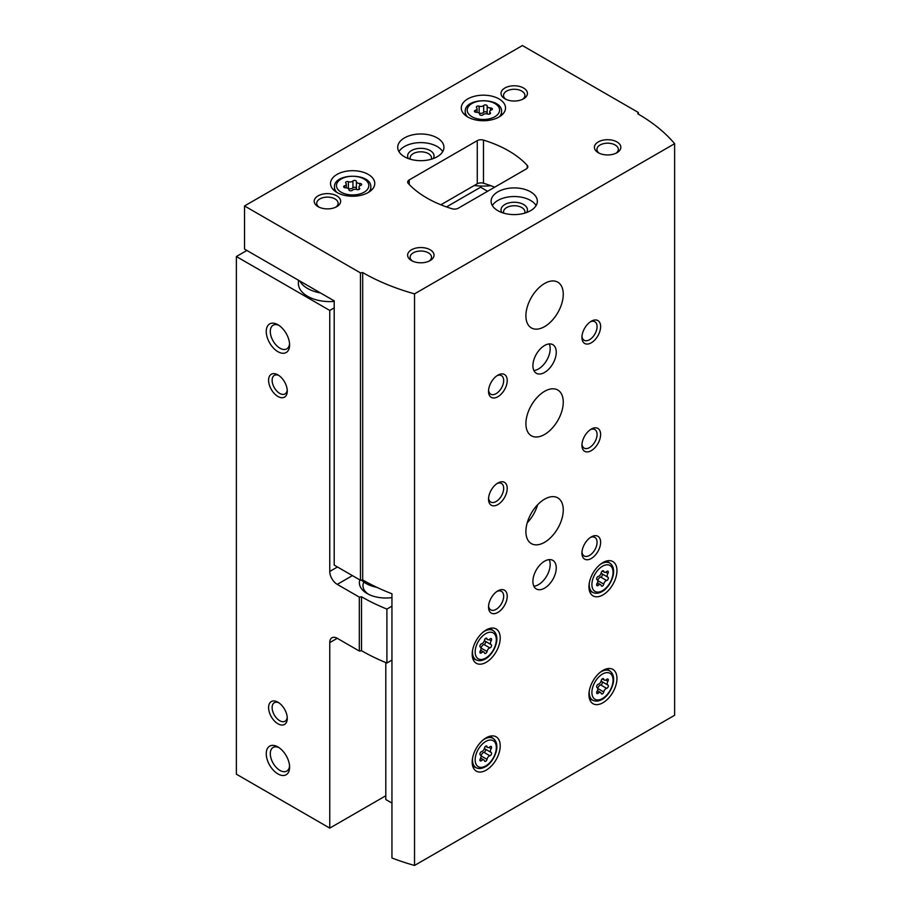 <?xml version="1.0" encoding="UTF-8"?>
<svg xmlns="http://www.w3.org/2000/svg" width="911" height="911" viewBox="0 0 911 911"><rect width="100%" height="100%" fill="white"/><g stroke="black" fill="none" stroke-linecap="round" stroke-linejoin="round"><path stroke-width="1.37" d="M298.398 280.201L298.398 283.48A31.373 18.106 0 0 0 307.588 296.291A31.373 18.106 0 0 0 334.2 301.416M246.87 250.457L236.37 256.526L329.759 310.446L334.2 307.884M474.255 185.502A41.917 24.198 0 0 0 490.813 185.707M236.37 256.526L236.37 774.191L329.759 828.11L385.797 795.758M277.923 723.767A13.209 7.63 -120 0 0 287.272 718.38A13.209 7.63 -120 0 0 277.923 702.199A13.209 7.63 -120 0 0 268.586 707.596A13.209 7.63 -120 0 0 277.923 723.767M277.923 396.456A13.209 7.63 -120 0 0 287.272 391.058A13.209 7.63 -120 0 0 277.923 374.888A13.209 7.63 -120 0 0 268.586 380.274A13.209 7.63 -120 0 0 277.923 396.456M277.923 773.917A16.512 9.531 -120 0 0 289.607 767.176A16.512 9.531 -120 0 0 277.923 746.952A16.512 9.531 -120 0 0 266.251 753.693A16.512 9.531 -120 0 0 277.923 773.917M277.923 351.692A16.512 9.531 -120 0 0 289.607 344.962A16.512 9.531 -120 0 0 277.923 324.737A16.512 9.531 -120 0 0 266.251 331.479A16.512 9.531 -120 0 0 277.923 351.692M329.759 310.446L329.759 571.436A10.568 6.104 -120 0 0 337.241 584.372L359.31 597.115L361.519 596.773L361.519 650.705L359.31 651.046L337.241 638.304A10.568 6.104 -120 0 0 331.957 637.78A10.568 6.104 -120 0 0 329.759 642.608L329.759 828.11M359.31 651.046L359.31 597.115M361.519 650.705A191.526 110.573 0 0 0 386.902 663.014L386.902 609.083A191.526 110.573 180 0 1 361.519 596.773M391.946 606.168L386.902 609.083M391.946 660.099L386.902 663.014M359.856 579.908A26.419 15.248 0 0 0 367.122 593.539A26.419 15.248 0 0 0 391.946 597.593M487.601 191.276L480.598 187.233L446.492 206.922M363.842 582.061A22.843 13.187 0 0 0 362.965 585.682A22.843 13.187 0 0 0 368.477 594.268M299.787 281.009A31.373 18.106 0 0 0 307.588 288.468A31.373 18.106 0 0 0 320.513 292.966M278.982 325.398A13.654 7.88 -120 0 0 273.129 325.227A13.654 7.88 -120 0 0 271.034 336.17A13.654 7.88 -120 0 0 279.95 348.196A13.654 7.88 -120 0 0 286.771 348.867A13.654 7.88 -120 0 0 289.55 343.709M278.982 747.624A13.654 7.88 -120 0 0 273.129 747.441A13.654 7.88 -120 0 0 271.034 758.385A13.654 7.88 -120 0 0 279.95 770.41A13.654 7.88 -120 0 0 286.771 771.093A13.654 7.88 -120 0 0 289.55 765.923M278.857 375.48A10.704 6.183 -120 0 0 274.348 375.378A10.704 6.183 -120 0 0 272.708 383.952A10.704 6.183 -120 0 0 279.7 393.393A10.704 6.183 -120 0 0 285.052 393.916A10.704 6.183 -120 0 0 287.227 389.954M278.857 702.791A10.704 6.183 -120 0 0 274.348 702.688A10.704 6.183 -120 0 0 272.708 711.263A10.704 6.183 -120 0 0 279.7 720.703A10.704 6.183 -120 0 0 285.052 721.227A10.704 6.183 -120 0 0 287.227 717.276M487.169 106.029A1.845 1.07 0 0 0 487.169 105.995A1.845 1.07 0 0 0 485.768 104.959A1.845 1.07 0 0 0 483.695 105.494A3.234 1.868 0 0 1 479.14 106.188A1.845 1.07 0 0 0 477.273 106.166A1.845 1.07 0 0 0 476.328 107.099A1.845 1.07 0 0 0 476.601 107.657A3.234 1.868 0 0 1 477.079 108.648A3.234 1.868 0 0 1 475.383 110.288A1.845 1.07 0 0 0 474.415 111.233A1.845 1.07 0 0 0 476.316 112.292A3.234 1.868 0 0 1 479.641 114.16A3.234 1.868 0 0 1 479.641 114.217A1.845 1.07 0 0 0 479.641 114.251A1.845 1.07 0 0 0 481.031 115.287A1.845 1.07 0 0 0 483.115 114.752A3.234 1.868 0 0 1 487.658 114.046A1.845 1.07 0 0 0 489.537 114.069A1.845 1.07 0 0 0 490.482 113.146A1.845 1.07 0 0 0 490.209 112.577A3.234 1.868 0 0 1 489.731 111.597A3.234 1.868 0 0 1 491.428 109.958A1.845 1.07 0 0 0 492.395 109.013A1.845 1.07 0 0 0 490.494 107.953A3.234 1.868 0 0 1 487.169 106.086A3.234 1.868 0 0 1 487.169 106.029M356.406 181.517A1.845 1.07 0 0 0 356.406 181.494A1.845 1.07 0 0 0 355.017 180.458A1.845 1.07 0 0 0 352.933 180.982A3.234 1.868 0 0 1 348.389 181.688A1.845 1.07 0 0 0 346.51 181.665A1.845 1.07 0 0 0 345.565 182.599A1.845 1.07 0 0 0 345.838 183.157A3.234 1.868 0 0 1 346.328 184.136A3.234 1.868 0 0 1 344.62 185.776A1.845 1.07 0 0 0 343.652 186.721A1.845 1.07 0 0 0 345.554 187.791A3.234 1.868 0 0 1 348.89 189.659A3.234 1.868 0 0 1 348.879 189.704A1.845 1.07 0 0 0 348.879 189.739A1.845 1.07 0 0 0 350.279 190.775A1.845 1.07 0 0 0 352.363 190.251A3.234 1.868 0 0 1 356.907 189.545A1.845 1.07 0 0 0 358.775 189.568A1.845 1.07 0 0 0 359.731 188.634A1.845 1.07 0 0 0 359.446 188.076A3.234 1.868 0 0 1 358.968 187.097A3.234 1.868 0 0 1 360.665 185.445A1.845 1.07 0 0 0 361.644 184.512A1.845 1.07 0 0 0 359.743 183.441A3.234 1.868 0 0 1 356.406 181.574A3.234 1.868 0 0 1 356.406 181.517M391.946 803.081L385.797 799.528L385.797 662.559M244.535 205.966L244.535 249.113L334.2 300.869L334.2 565.093L360.471 580.273L362.692 579.931A191.526 110.573 180 0 0 391.946 593.767L391.946 857.991A191.526 110.573 0 0 0 414.528 865.45L674.63 715.272L674.63 143.687A191.526 110.573 0 0 0 637.746 113.761L638.338 112.486L522.402 45.55L244.535 205.966L360.471 272.901L362.692 272.56A191.526 110.573 0 0 0 414.528 293.866L674.63 143.687M360.471 580.273L360.471 272.901M362.692 579.931L362.692 272.56M414.528 865.45L414.528 293.866M638.338 114.103L638.338 112.486M526.296 168.945A5.284 3.052 0 0 0 527.833 166.781A5.284 3.052 0 0 0 527.218 165.358A105.665 61.003 0 0 0 483.468 140.089A5.284 3.052 0 0 0 477.262 140.636L409.221 179.911A5.284 3.052 0 0 0 407.684 182.063A5.284 3.052 0 0 0 408.299 183.498A105.665 61.003 0 0 0 452.05 208.756A5.284 3.052 0 0 0 458.256 208.22L526.296 168.945M440.856 204.793L477.262 183.771A5.284 3.052 180 0 1 483.468 183.236A105.665 61.003 180 0 1 494.662 187.199M602.957 594.894A19.814 11.444 -60 0 1 593.05 595.874A19.814 11.444 -60 0 1 593.05 572.996A19.814 11.444 -60 0 1 612.852 561.552A19.814 11.444 -60 0 1 615.893 577.437A19.814 11.444 -60 0 1 602.957 594.894M602.957 702.734A19.814 11.444 -60 0 1 593.05 703.725A19.814 11.444 -60 0 1 593.05 680.847A19.814 11.444 -60 0 1 612.852 669.403A19.814 11.444 -60 0 1 615.893 685.277A19.814 11.444 -60 0 1 602.957 702.734M486.201 770.137A19.814 11.444 -60 0 1 476.294 771.127A19.814 11.444 -60 0 1 476.294 748.25A19.814 11.444 -60 0 1 496.108 736.805A19.814 11.444 -60 0 1 499.148 752.68A19.814 11.444 -60 0 1 486.201 770.137M486.201 662.297A19.814 11.444 -60 0 1 476.294 663.276A19.814 11.444 -60 0 1 476.294 640.399A19.814 11.444 -60 0 1 496.108 628.954A19.814 11.444 -60 0 1 499.148 644.84A19.814 11.444 -60 0 1 486.201 662.297M544.573 434.467A26.419 15.248 -60 0 1 531.375 435.777A26.419 15.248 -60 0 1 531.375 405.27A26.419 15.248 -60 0 1 557.783 390.022A26.419 15.248 -60 0 1 561.836 411.191A26.419 15.248 -60 0 1 544.573 434.467M544.573 542.318A26.419 15.248 -60 0 1 531.375 543.628A26.419 15.248 -60 0 1 531.375 513.121A26.419 15.248 -60 0 1 557.783 497.873A26.419 15.248 -60 0 1 561.836 519.042A26.419 15.248 -60 0 1 544.573 542.318M544.573 326.628A26.419 15.248 -60 0 1 531.375 327.926A26.419 15.248 -60 0 1 531.375 297.43A26.419 15.248 -60 0 1 557.783 282.171A26.419 15.248 -60 0 1 561.836 303.34A26.419 15.248 -60 0 1 544.573 326.628M544.573 588.153A16.512 9.531 -60 0 1 536.328 588.973A16.512 9.531 -60 0 1 536.328 569.899A16.512 9.531 -60 0 1 552.829 560.367A16.512 9.531 -60 0 1 555.368 573.6A16.512 9.531 -60 0 1 544.573 588.153M544.573 372.462A16.512 9.531 -60 0 1 536.328 373.271A16.512 9.531 -60 0 1 536.328 354.208A16.512 9.531 -60 0 1 552.829 344.677A16.512 9.531 -60 0 1 555.368 357.909A16.512 9.531 -60 0 1 544.573 372.462M591.273 342.798A13.209 7.63 -60 0 1 581.935 337.412A13.209 7.63 -60 0 1 591.273 321.23A13.209 7.63 -60 0 1 600.622 326.628A13.209 7.63 -60 0 1 591.273 342.798M591.273 450.649A13.209 7.63 -60 0 1 581.935 445.251A13.209 7.63 -60 0 1 591.273 429.081A13.209 7.63 -60 0 1 600.622 434.467A13.209 7.63 -60 0 1 591.273 450.649M591.273 558.489A13.209 7.63 -60 0 1 581.935 553.102A13.209 7.63 -60 0 1 591.273 536.921A13.209 7.63 -60 0 1 600.622 542.318A13.209 7.63 -60 0 1 591.273 558.489M497.884 504.569A13.209 7.63 -60 0 1 488.535 499.182A13.209 7.63 -60 0 1 497.884 483.001A13.209 7.63 -60 0 1 507.222 488.387A13.209 7.63 -60 0 1 497.884 504.569M497.884 612.42A13.209 7.63 -60 0 1 488.535 607.022A13.209 7.63 -60 0 1 497.884 590.852A13.209 7.63 -60 0 1 507.222 596.238A13.209 7.63 -60 0 1 497.884 612.42M497.884 396.718A13.209 7.63 -60 0 1 488.535 391.331A13.209 7.63 -60 0 1 497.884 375.15A13.209 7.63 -60 0 1 507.222 380.547A13.209 7.63 -60 0 1 497.884 396.718M467.764 116.995A22.126 12.777 0 0 0 491.872 119.762A22.126 12.777 0 0 0 505.525 107.965A22.126 12.777 0 0 0 483.399 95.188A22.126 12.777 0 0 0 461.273 107.965A22.126 12.777 0 0 0 467.764 116.995M337.002 192.494A22.126 12.777 0 0 0 361.109 195.261A22.126 12.777 0 0 0 374.774 183.453A22.126 12.777 0 0 0 352.648 170.687A22.126 12.777 0 0 0 330.522 183.453A22.126 12.777 0 0 0 337.002 192.494M437.166 137.891A23.117 13.346 180 0 1 443.942 147.331A23.117 13.346 180 0 1 420.825 160.678A23.117 13.346 180 0 1 397.708 147.331A23.117 13.346 180 0 1 411.977 134.999A23.117 13.346 180 0 1 437.166 137.891M530.566 191.811A23.117 13.346 180 0 1 537.342 201.251A23.117 13.346 180 0 1 514.225 214.597A23.117 13.346 180 0 1 491.109 201.251A23.117 13.346 180 0 1 505.377 188.919A23.117 13.346 180 0 1 530.566 191.811M336.774 195.854A13.209 7.63 180 0 1 336.774 206.649A13.209 7.63 180 0 1 318.087 206.649A13.209 7.63 180 0 1 318.087 195.854A13.209 7.63 180 0 1 336.774 195.854M523.563 88.014A13.209 7.63 180 0 1 523.563 98.798A13.209 7.63 180 0 1 504.888 98.798A13.209 7.63 180 0 1 504.888 88.014A13.209 7.63 180 0 1 523.563 88.014M616.963 141.934A13.209 7.63 180 0 1 616.963 152.718A13.209 7.63 180 0 1 598.276 152.718A13.209 7.63 180 0 1 598.276 141.934A13.209 7.63 180 0 1 616.963 141.934M430.163 249.785A13.209 7.63 180 0 1 430.163 260.569A13.209 7.63 180 0 1 411.487 260.569A13.209 7.63 180 0 1 411.487 249.785A13.209 7.63 180 0 1 430.163 249.785M527.241 522.743A26.419 15.248 120 0 0 537.638 504.728M412.467 261.081A10.704 6.183 180 0 1 410.121 257.221A10.704 6.183 180 0 1 416.726 251.504A10.704 6.183 180 0 1 428.398 252.848A10.704 6.183 180 0 1 431.529 257.221A10.704 6.183 180 0 1 429.183 261.081M599.256 153.23A10.704 6.183 180 0 1 596.921 149.37A10.704 6.183 180 0 1 603.526 143.665A10.704 6.183 180 0 1 615.187 144.997A10.704 6.183 180 0 1 618.33 149.37A10.704 6.183 180 0 1 615.984 153.23M505.867 99.31A10.704 6.183 180 0 1 503.521 95.45A10.704 6.183 180 0 1 510.126 89.745A10.704 6.183 180 0 1 521.798 91.077A10.704 6.183 180 0 1 524.93 95.45A10.704 6.183 180 0 1 522.584 99.31M319.066 207.15A10.704 6.183 180 0 1 316.721 203.29A10.704 6.183 180 0 1 323.337 197.585A10.704 6.183 180 0 1 334.997 198.928A10.704 6.183 180 0 1 338.129 203.29A10.704 6.183 180 0 1 335.795 207.15M492.35 205.567A23.117 13.346 180 0 1 530.566 200.443A23.117 13.346 180 0 1 536.101 205.567M501.836 212.514A13.209 7.63 180 0 1 507.108 203.46A13.209 7.63 180 0 1 523.563 204.485A13.209 7.63 180 0 1 526.615 212.514M503.726 213.14A10.704 6.183 180 0 1 503.521 211.921A10.704 6.183 180 0 1 510.126 206.216A10.704 6.183 180 0 1 521.798 207.549A10.704 6.183 180 0 1 524.93 211.921A10.704 6.183 180 0 1 524.725 213.14M398.95 151.647A23.117 13.346 180 0 1 437.166 146.523A23.117 13.346 180 0 1 442.7 151.647M408.435 158.594A13.209 7.63 180 0 1 413.708 149.529A13.209 7.63 180 0 1 430.163 150.566A13.209 7.63 180 0 1 433.215 158.594M410.326 159.22A10.704 6.183 180 0 1 410.121 158.002A10.704 6.183 180 0 1 416.726 152.285A10.704 6.183 180 0 1 428.398 153.629A10.704 6.183 180 0 1 431.529 158.002A10.704 6.183 180 0 1 431.324 159.22M356.406 181.631L356.406 188.372A3.234 1.868 0 0 0 356.406 188.418A3.234 1.868 0 0 0 357.158 189.613M356.406 188.281A1.845 1.07 0 0 0 354.971 187.302A1.845 1.07 0 0 0 352.933 187.825A3.234 1.868 0 0 1 348.389 188.531A1.845 1.07 0 0 0 348.139 188.463M487.169 106.132L487.169 112.873A3.234 1.868 0 0 0 487.169 112.93A3.234 1.868 0 0 0 487.909 114.126M487.169 112.793A1.845 1.07 0 0 0 485.722 111.802A1.845 1.07 0 0 0 483.695 112.338A3.234 1.868 0 0 1 479.14 113.044A1.845 1.07 0 0 0 478.89 112.964M496.95 375.742A10.704 6.183 -60 0 1 501.46 375.639A10.704 6.183 -60 0 1 503.1 384.226A10.704 6.183 -60 0 1 496.108 393.654A10.704 6.183 -60 0 1 490.756 394.19A10.704 6.183 -60 0 1 488.581 390.227M496.95 591.444A10.704 6.183 -60 0 1 501.46 591.341A10.704 6.183 -60 0 1 503.1 599.916A10.704 6.183 -60 0 1 496.108 609.345A10.704 6.183 -60 0 1 490.756 609.88A10.704 6.183 -60 0 1 488.581 605.917M496.95 483.593A10.704 6.183 -60 0 1 501.46 483.49A10.704 6.183 -60 0 1 503.1 492.065A10.704 6.183 -60 0 1 496.108 501.505A10.704 6.183 -60 0 1 490.756 502.029A10.704 6.183 -60 0 1 488.581 498.078M590.351 537.513A10.704 6.183 -60 0 1 594.86 537.41A10.704 6.183 -60 0 1 596.5 545.996A10.704 6.183 -60 0 1 589.508 555.425A10.704 6.183 -60 0 1 584.156 555.961A10.704 6.183 -60 0 1 581.981 551.998M590.351 429.673A10.704 6.183 -60 0 1 594.86 429.571A10.704 6.183 -60 0 1 596.5 438.145A10.704 6.183 -60 0 1 589.508 447.586A10.704 6.183 -60 0 1 584.156 448.11A10.704 6.183 -60 0 1 581.981 444.147M590.351 321.822A10.704 6.183 -60 0 1 594.86 321.72A10.704 6.183 -60 0 1 596.5 330.306A10.704 6.183 -60 0 1 589.508 339.735A10.704 6.183 -60 0 1 584.156 340.27A10.704 6.183 -60 0 1 581.981 336.307M549.219 343.925A16.512 9.531 -60 0 1 538.503 368.955A16.512 9.531 -60 0 1 533.869 370.526M549.219 559.616A16.512 9.531 -60 0 1 538.503 584.646A16.512 9.531 -60 0 1 533.869 586.217M485.301 641.253A1.845 1.07 120 0 1 485.438 642.995A1.845 1.07 120 0 1 483.957 644.487L489.89 647.915A3.234 1.868 120 0 0 487.009 651.502A1.845 1.07 120 0 1 486.098 653.13A1.845 1.07 120 0 1 484.811 653.494A1.845 1.07 120 0 1 484.47 652.971A3.234 1.868 120 0 0 483.855 652.06A3.234 1.868 120 0 0 481.589 652.709A1.845 1.07 120 0 1 480.279 653.085A1.845 1.07 120 0 1 480.313 650.898A3.234 1.868 120 0 0 480.359 647.083A3.234 1.868 120 0 0 480.313 647.061A1.845 1.07 120 0 1 480.279 647.049L480.313 647.061M486.041 638.167L487.009 638.725A1.845 1.07 120 0 0 486.668 638.212A1.845 1.07 120 0 0 485.381 638.565A1.845 1.07 120 0 0 484.47 640.194A3.234 1.868 120 0 1 481.589 643.781A1.845 1.07 120 0 0 480.086 645.318A1.845 1.07 120 0 0 480.279 647.049L480.359 647.083M487.009 638.725A3.234 1.868 120 0 0 487.624 639.636A3.234 1.868 120 0 0 489.89 638.987A1.845 1.07 120 0 1 491.188 638.611A1.845 1.07 120 0 1 491.166 640.797A3.234 1.868 120 0 0 491.12 644.612A3.234 1.868 120 0 0 491.166 644.635A1.845 1.07 120 0 1 491.188 644.646A1.845 1.07 120 0 1 491.393 646.377A1.845 1.07 120 0 1 489.89 647.915M485.301 749.104A1.845 1.07 120 0 1 485.438 750.846A1.845 1.07 120 0 1 483.957 752.338L489.89 755.766A3.234 1.868 120 0 0 487.009 759.353A1.845 1.07 120 0 1 486.098 760.981A1.845 1.07 120 0 1 484.811 761.334A1.845 1.07 120 0 1 484.47 760.822A3.234 1.868 120 0 0 483.855 759.911A3.234 1.868 120 0 0 481.589 760.56A1.845 1.07 120 0 1 480.279 760.936A1.845 1.07 120 0 1 480.313 758.749A3.234 1.868 120 0 0 480.359 754.934A3.234 1.868 120 0 0 480.313 754.912A1.845 1.07 120 0 1 480.279 754.889L480.313 754.912M486.041 746.018L487.009 746.576A1.845 1.07 120 0 0 486.668 746.052A1.845 1.07 120 0 0 485.381 746.405A1.845 1.07 120 0 0 484.47 748.045A3.234 1.868 120 0 1 481.589 751.632A1.845 1.07 120 0 0 480.086 753.169A1.845 1.07 120 0 0 480.279 754.889L480.359 754.934M487.009 746.576A3.234 1.868 120 0 0 487.624 747.475A3.234 1.868 120 0 0 489.89 746.826A1.845 1.07 120 0 1 491.188 746.462A1.845 1.07 120 0 1 491.166 748.637A3.234 1.868 120 0 0 491.12 752.463A3.234 1.868 120 0 0 491.166 752.486A1.845 1.07 120 0 1 491.188 752.497A1.845 1.07 120 0 1 491.393 754.228A1.845 1.07 120 0 1 489.89 755.766M606.635 688.363A3.234 1.868 120 0 0 603.754 691.95A1.845 1.07 120 0 1 602.843 693.578A1.845 1.07 120 0 1 601.556 693.931A1.845 1.07 120 0 1 601.214 693.419A3.234 1.868 120 0 0 600.6 692.508A3.234 1.868 120 0 0 598.333 693.157A1.845 1.07 120 0 1 597.035 693.533A1.845 1.07 120 0 1 597.058 691.347A3.234 1.868 120 0 0 597.104 687.532A3.234 1.868 120 0 0 597.058 687.509A1.845 1.07 120 0 1 597.035 687.486A1.845 1.07 120 0 1 596.83 685.767A1.845 1.07 120 0 1 598.333 684.229A3.234 1.868 120 0 0 601.214 680.642A1.845 1.07 120 0 1 602.125 679.002A1.845 1.07 120 0 1 603.412 678.649A1.845 1.07 120 0 1 603.754 679.173A3.234 1.868 120 0 0 604.369 680.073A3.234 1.868 120 0 0 606.635 679.424A1.845 1.07 120 0 1 607.944 679.059A1.845 1.07 120 0 1 607.91 681.234A3.234 1.868 120 0 0 607.865 685.049A3.234 1.868 120 0 0 607.91 685.083A1.845 1.07 120 0 0 607.91 685.083A1.845 1.07 120 0 1 608.138 686.826A1.845 1.07 120 0 1 606.635 688.363L600.713 684.935A1.845 1.07 120 0 0 602.194 683.444A1.845 1.07 120 0 0 602.046 681.701M606.635 580.512A3.234 1.868 120 0 0 603.754 584.099A1.845 1.07 120 0 1 602.843 585.727A1.845 1.07 120 0 1 601.556 586.08A1.845 1.07 120 0 1 601.214 585.568A3.234 1.868 120 0 0 600.6 584.657A3.234 1.868 120 0 0 598.333 585.306A1.845 1.07 120 0 1 597.035 585.682A1.845 1.07 120 0 1 597.058 583.495A3.234 1.868 120 0 0 597.104 579.681A3.234 1.868 120 0 0 597.058 579.658A1.845 1.07 120 0 1 597.035 579.647A1.845 1.07 120 0 1 596.83 577.916A1.845 1.07 120 0 1 598.333 576.378A3.234 1.868 120 0 0 601.214 572.791A1.845 1.07 120 0 1 602.125 571.163A1.845 1.07 120 0 1 603.412 570.81A1.845 1.07 120 0 1 603.754 571.322A3.234 1.868 120 0 0 604.369 572.233A3.234 1.868 120 0 0 606.635 571.584A1.845 1.07 120 0 1 607.944 571.208A1.845 1.07 120 0 1 607.91 573.395A3.234 1.868 120 0 0 607.865 577.21A3.234 1.868 120 0 0 607.91 577.232A1.845 1.07 120 0 0 607.91 577.232A1.845 1.07 120 0 1 608.138 578.975A1.845 1.07 120 0 1 606.635 580.512L600.713 577.084A1.845 1.07 120 0 0 602.194 575.593A1.845 1.07 120 0 0 602.046 573.85M484.527 639.943A3.234 1.868 120 0 0 485.187 641.185A3.234 1.868 120 0 0 485.233 641.207L491.075 644.578M483.957 644.487A3.234 1.868 120 0 0 481.076 648.074L487.009 651.502M601.271 572.541A3.234 1.868 120 0 0 601.932 573.782A3.234 1.868 120 0 0 601.977 573.805L607.819 577.175M600.713 577.084A3.234 1.868 120 0 0 597.821 580.671L603.754 584.099M601.271 680.38A3.234 1.868 120 0 0 601.932 681.633A3.234 1.868 120 0 0 601.977 681.656L607.819 685.026M600.713 684.935A3.234 1.868 120 0 0 597.821 688.522L603.754 691.95M484.527 747.783A3.234 1.868 120 0 0 485.187 749.036A3.234 1.868 120 0 0 485.233 749.058L491.075 752.429M483.957 752.338A3.234 1.868 120 0 0 481.076 755.925L487.009 759.353M376.869 587.333A28.07 16.204 180 0 1 361.53 580.102M337.469 566.984L329.759 571.436M337.241 638.304L329.759 642.608M352.409 575.615L337.241 584.372M471.966 116.733A16.182 9.338 0 0 0 499.034 112.543A16.182 9.338 0 0 0 479.22 101.098A16.182 9.338 0 0 0 471.966 116.733M341.204 192.221A16.182 9.338 0 0 0 368.272 188.03A16.182 9.338 0 0 0 348.457 176.586A16.182 9.338 0 0 0 341.204 192.221M527.218 168.216L527.218 165.358M483.468 183.236L483.468 140.089M477.262 183.771L477.262 140.636M409.221 184.489L409.221 179.911M368.454 192.392A18.163 10.488 0 0 0 370.811 187.233C372.03 172.578 333.267 172.578 334.485 187.233A18.163 10.488 0 0 0 336.842 192.392M499.217 116.904A18.163 10.488 0 0 0 501.562 111.746C502.781 97.078 464.029 97.078 465.236 111.746A18.163 10.488 0 0 0 467.594 116.904M359.743 185.89L359.743 183.441M359.446 189.192L359.446 188.076M344.62 187.655L344.62 185.776M348.389 188.531L348.389 181.688M352.933 187.825L352.933 180.982M490.494 110.39L490.494 107.953M490.209 113.704L490.209 112.577M475.383 112.167L475.383 110.288M479.14 113.044L479.14 106.188M483.695 112.338L483.695 105.494M472.741 658.368L476.533 660.054A16.933 9.782 -60 0 1 472.581 650.203M482.932 632.28A16.933 9.782 -60 0 1 493.432 630.776L490.084 628.328M485.734 658.061A14.963 8.632 -60 0 1 476.578 645.034A14.963 8.632 -60 0 1 494.901 634.455A14.963 8.632 -60 0 1 485.734 658.061M472.741 766.219L476.533 767.893A16.933 9.782 -60 0 1 472.581 758.043M482.932 740.131A16.933 9.782 -60 0 1 493.432 738.627L490.084 736.179M485.734 765.912A14.963 8.632 -60 0 1 476.578 752.873A14.963 8.632 -60 0 1 494.901 742.294A14.963 8.632 -60 0 1 485.734 765.912M589.485 698.817L593.277 700.491A16.933 9.782 -60 0 1 589.326 690.64M599.677 672.728A16.933 9.782 -60 0 1 610.176 671.225L606.828 668.776M602.49 698.509A14.963 8.632 -60 0 1 593.323 685.471A14.963 8.632 -60 0 1 611.645 674.892A14.963 8.632 -60 0 1 602.49 698.509M589.485 590.966L593.277 592.651A16.933 9.782 -60 0 1 589.326 582.801M599.677 564.877A16.933 9.782 -60 0 1 610.176 563.374L606.828 560.925M602.49 590.658A14.963 8.632 -60 0 1 593.323 577.631A14.963 8.632 -60 0 1 611.645 567.052A14.963 8.632 -60 0 1 602.49 590.658M489.048 639.568L491.166 640.797M479.96 651.775L481.589 652.709M605.792 572.165L607.91 573.395M596.705 584.372L598.333 585.306M602.786 570.764L603.754 571.322M605.792 680.016L607.91 681.234M596.705 692.212L598.333 693.157M602.786 678.604L603.754 679.173M489.048 747.419L491.166 748.637M479.96 759.615L481.589 760.56M370.811 190.752L370.811 187.233M334.485 190.752L334.485 187.233M501.562 115.264L501.562 111.746M465.236 115.264L465.236 111.746M356.406 188.418L356.406 181.574M358.968 189.499L358.968 187.097M346.328 187.825L346.328 184.136M487.169 112.93L487.169 106.086M489.731 114L489.731 111.597M477.079 112.338L477.079 108.648M476.533 660.054C479.152 661.158 482.09 660.794 485.324 658.972C488.068 657.753 494.4 652.003 496.586 642.209C497.44 636.926 496.393 633.111 493.432 630.776M476.533 767.893C479.152 768.998 482.09 768.645 485.324 766.811C488.068 765.593 494.4 759.842 496.586 750.06C497.44 744.777 496.393 740.962 493.432 738.627M593.277 700.491C595.896 701.595 598.834 701.242 602.08 699.409C604.813 698.19 611.144 692.44 613.331 682.658C614.196 677.374 613.137 673.559 610.176 671.225M593.277 592.651C595.896 593.744 598.834 593.391 602.08 591.569C604.813 590.351 611.144 584.6 613.331 574.807C614.196 569.523 613.137 565.708 610.176 563.374M485.187 641.185L491.12 644.612M480.655 650.215L483.855 652.06M485.54 638.429L487.624 639.636M601.932 573.782L607.865 577.21M597.411 582.812L600.6 584.657M602.285 571.026L604.369 572.233M601.932 681.633L607.865 685.049M597.411 690.663L600.6 692.508M602.285 678.877L604.369 680.073M485.187 749.036L491.12 752.463M480.655 758.066L483.855 759.911M485.54 746.28L487.624 747.475"/></g></svg>
